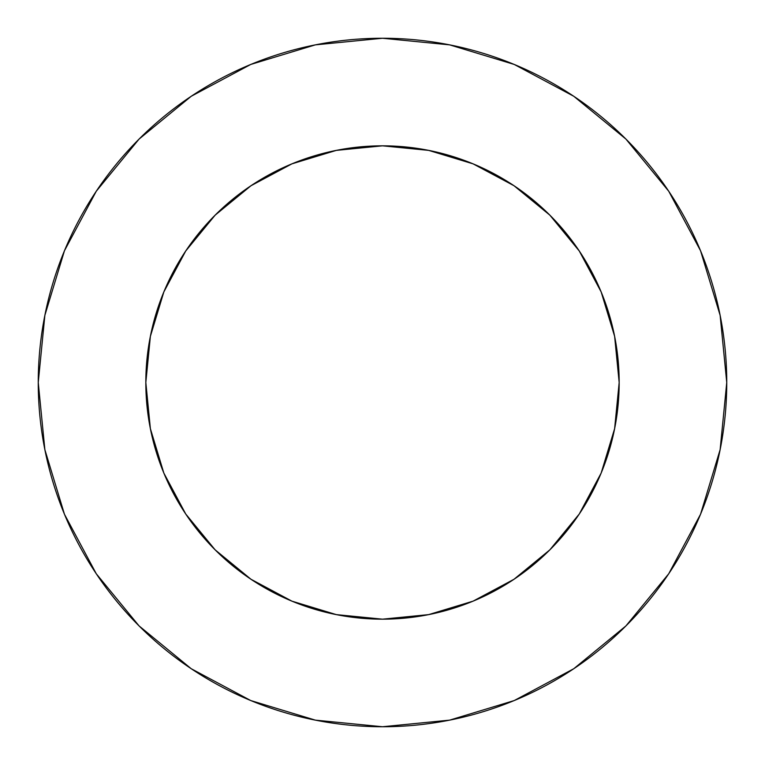 <?xml version="1.0" encoding="UTF-8"?>
<svg xmlns="http://www.w3.org/2000/svg" width="765" height="765" viewBox="0 0 765 765"><rect width="100%" height="100%" fill="white"/><g stroke="black" fill="none" stroke-linecap="round" stroke-linejoin="round"><path stroke-width="1.15" d="M145.828 382.5A236.672 236.672 0 0 1 382.5 145.828A236.672 236.672 0 0 1 619.172 382.5A236.672 236.672 0 0 1 382.5 619.172A236.672 236.672 0 0 1 145.828 382.5L150.38 428.668L163.844 473.066L185.713 513.984L215.147 549.853L251.016 579.287L291.934 601.156L336.332 614.62L382.5 619.172L428.668 614.62L473.066 601.156L513.984 579.287L549.853 549.853L579.287 513.984L601.156 473.066L614.62 428.668L619.172 382.5L614.62 336.332L601.156 291.934L579.287 251.016L549.853 215.147L513.984 185.713L473.066 163.844L428.668 150.38L382.5 145.828L336.332 150.38L291.934 163.844L251.016 185.713L215.147 215.147L185.713 251.016L163.844 291.934L150.38 336.332L145.828 382.5M726.75 382.5A344.25 344.25 0 0 0 382.5 38.25A344.25 344.25 0 0 0 38.25 382.5A344.25 344.25 0 0 1 382.5 38.25A344.25 344.25 0 0 1 726.75 382.5A344.25 344.25 0 0 1 382.5 726.75A344.25 344.25 0 0 1 38.25 382.5A344.25 344.25 0 0 0 382.5 726.75A344.25 344.25 0 0 0 726.75 382.5L720.133 315.343L700.549 250.757L668.734 191.24L625.923 139.077L573.76 96.266L514.243 64.451L449.657 44.867L382.5 38.25L315.343 44.867L250.757 64.451L191.24 96.266L139.077 139.077L96.266 191.24L64.451 250.757L44.867 315.343L38.25 382.5L44.867 449.657L64.451 514.243L96.266 573.76L139.077 625.923L191.24 668.734L250.757 700.549L315.343 720.133L382.5 726.75L449.657 720.133L514.243 700.549L573.76 668.734L625.923 625.923L668.734 573.76L700.549 514.243L720.133 449.657L726.75 382.5M668.734 191.24L625.923 139.077L573.846 96.333M191.24 96.266L139.077 139.077L96.333 191.154M96.266 573.76L139.077 625.923L191.154 668.667M573.76 668.734L625.923 625.923L668.667 573.846"/></g></svg>
